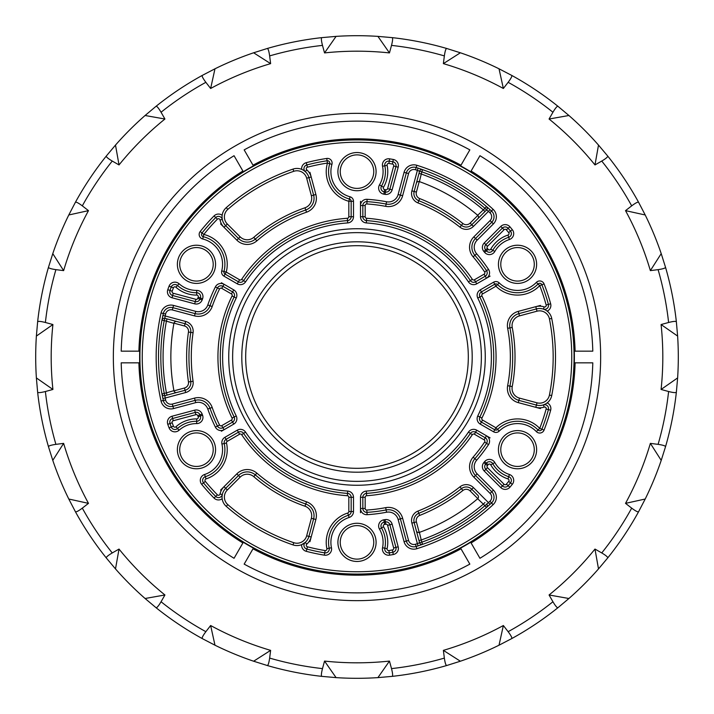 <?xml version="1.0" encoding="UTF-8"?>
<svg xmlns="http://www.w3.org/2000/svg" width="714" height="714" viewBox="0 0 714 714"><rect width="100%" height="100%" fill="white"/><g stroke="black" fill="none" stroke-linecap="round" stroke-linejoin="round"><path stroke-width="1.07" d="M113.347 357A243.652 243.652 0 0 0 357 600.652A243.652 243.652 0 0 0 600.652 357A243.652 243.652 0 0 0 357 113.347A243.652 243.652 0 0 0 113.347 357A243.652 243.652 0 0 0 357 600.652A243.652 243.652 0 0 0 600.652 357A243.652 243.652 0 0 0 357 113.347A243.652 243.652 0 0 0 113.347 357M35.7 357A321.3 321.3 0 0 1 36.378 336.08L37.637 321.791A321.3 321.3 0 0 1 48.472 267.313L52.782 253.631A321.3 321.3 0 0 1 68.794 214.976L75.416 202.258A321.3 321.3 0 0 1 106.279 156.071L115.498 145.085A321.3 321.3 0 0 1 145.085 115.498L156.071 106.279A321.3 321.3 0 0 1 202.258 75.416L214.976 68.794A321.3 321.3 0 0 1 253.631 52.782L267.313 48.472A321.3 321.3 0 0 1 321.791 37.637L336.08 36.378A321.3 321.3 0 0 1 377.92 36.378L392.209 37.637A321.3 321.3 0 0 1 446.687 48.472L460.369 52.782A321.3 321.3 0 0 1 499.024 68.794L511.742 75.416A321.3 321.3 0 0 1 557.929 106.279L568.915 115.498A321.3 321.3 0 0 1 598.502 145.085L607.721 156.071A321.3 321.3 0 0 1 638.584 202.258L645.206 214.976A321.3 321.3 0 0 1 661.218 253.631L665.528 267.313A321.3 321.3 0 0 1 676.363 321.791L677.622 336.08A321.3 321.3 0 0 1 677.622 377.92L676.363 392.209A321.3 321.3 0 0 1 665.528 446.687L661.218 460.369A321.3 321.3 0 0 1 645.206 499.024L638.584 511.742A321.3 321.3 0 0 1 607.721 557.929L598.502 568.915A321.3 321.3 0 0 1 568.915 598.502L557.929 607.721A321.3 321.3 0 0 1 511.742 638.584L499.024 645.206A321.3 321.3 0 0 1 460.369 661.218L446.687 665.528A321.3 321.3 0 0 1 392.209 676.363L377.92 677.622A321.3 321.3 0 0 1 336.08 677.622L321.791 676.363A321.3 321.3 0 0 1 267.313 665.528L253.631 661.218A321.3 321.3 0 0 1 214.976 645.206L202.258 638.584A321.3 321.3 0 0 1 156.071 607.721L145.085 598.502A321.3 321.3 0 0 1 115.498 568.915L106.279 557.929A321.3 321.3 0 0 1 75.416 511.742L68.794 499.024A321.3 321.3 0 0 1 52.782 460.369L48.472 446.687A321.3 321.3 0 0 1 37.637 392.209L36.378 377.92A321.3 321.3 0 0 1 35.7 357M119.024 164.934L112.25 161.061A313.517 313.517 0 0 0 82.315 205.864L88.482 210.639A305.815 305.815 0 0 0 63.635 270.624L55.906 269.642A313.517 313.517 0 0 0 45.393 322.487L52.916 324.54A305.815 305.815 0 0 0 52.916 389.46L45.393 391.513A313.517 313.517 0 0 0 55.906 444.358L63.635 443.376A305.815 305.815 0 0 0 88.482 503.361L82.315 508.136A313.517 313.517 0 0 0 112.25 552.939L119.024 549.066A305.815 305.815 0 0 0 164.934 594.976L161.061 601.75A313.517 313.517 0 0 0 205.864 631.685L210.639 625.518A305.815 305.815 0 0 0 270.624 650.365L269.642 658.094A313.517 313.517 0 0 0 322.487 668.607L324.54 661.084A305.815 305.815 0 0 0 389.46 661.084L391.513 668.607A313.517 313.517 0 0 0 444.358 658.094L443.376 650.365A305.815 305.815 0 0 0 503.361 625.518L508.136 631.685A313.517 313.517 0 0 0 552.939 601.75L549.066 594.976A305.815 305.815 0 0 0 594.976 549.066L601.75 552.939A313.517 313.517 0 0 0 631.685 508.136L625.518 503.361A305.815 305.815 0 0 0 650.365 443.376L658.094 444.358A313.517 313.517 0 0 0 668.607 391.513L661.084 389.46A305.815 305.815 0 0 0 661.084 324.54L668.607 322.487A313.517 313.517 0 0 0 658.094 269.642L650.365 270.624A305.815 305.815 0 0 0 625.518 210.639L631.685 205.864A313.517 313.517 0 0 0 601.75 161.061L594.976 164.934A305.815 305.815 0 0 0 549.066 119.024L552.939 112.25A313.517 313.517 0 0 0 508.136 82.315L503.361 88.482A305.815 305.815 0 0 0 443.376 63.635L444.358 55.906A313.517 313.517 0 0 0 391.513 45.393L389.46 52.916A305.815 305.815 0 0 0 324.54 52.916L322.487 45.393A313.517 313.517 0 0 0 269.642 55.906L270.624 63.635A305.815 305.815 0 0 0 210.639 88.482L205.864 82.315A313.517 313.517 0 0 0 161.061 112.25L164.934 119.024A305.815 305.815 0 0 0 119.024 164.934L115.498 145.085M324.54 52.916L336.08 36.378M389.46 52.916L377.92 36.378M269.642 55.906C268.955 51.176 268.178 48.695 267.313 48.472A321.3 321.3 0 0 1 321.791 37.637C321.077 38.172 321.309 40.76 322.487 45.393M391.513 45.393C392.691 40.76 392.923 38.181 392.209 37.637A321.3 321.3 0 0 1 446.687 48.472C445.822 48.695 445.045 51.167 444.358 55.906M210.639 88.482L214.976 68.794M270.624 63.635L253.631 52.782M161.061 112.25C158.624 108.144 156.964 106.154 156.071 106.279A321.3 321.3 0 0 1 202.258 75.416C201.803 76.193 202.999 78.486 205.864 82.315M164.934 119.024L145.085 115.498M82.315 205.864C78.495 203.008 76.193 201.803 75.416 202.258A321.3 321.3 0 0 1 106.279 156.071C106.154 156.955 108.144 158.624 112.25 161.061M63.635 270.624L52.782 253.631M88.482 210.639L68.794 214.976M45.393 322.487C40.76 321.309 38.181 321.077 37.637 321.791A321.3 321.3 0 0 1 48.472 267.313C48.695 268.178 51.167 268.955 55.906 269.642M52.916 389.46L36.378 377.92M52.916 324.54L36.378 336.08M55.906 444.358C51.176 445.045 48.695 445.822 48.472 446.687A321.3 321.3 0 0 1 37.637 392.209C38.172 392.923 40.76 392.691 45.393 391.513M88.482 503.361L68.794 499.024M63.635 443.376L52.782 460.369M112.25 552.939C108.144 555.376 106.154 557.036 106.279 557.929A321.3 321.3 0 0 1 75.416 511.742C76.193 512.197 78.486 511.001 82.315 508.136M164.934 594.976L145.085 598.502M119.024 549.066L115.498 568.915M205.864 631.685C203.008 635.505 201.803 637.807 202.258 638.584A321.3 321.3 0 0 1 156.071 607.721C156.955 607.846 158.624 605.856 161.061 601.75M270.624 650.365L253.631 661.218M210.639 625.518L214.976 645.206M322.487 668.607C321.309 673.24 321.077 675.819 321.791 676.363A321.3 321.3 0 0 1 267.313 665.528C268.178 665.305 268.955 662.833 269.642 658.094M389.46 661.084L377.92 677.622M324.54 661.084L336.08 677.622M444.358 658.094C445.045 662.824 445.822 665.305 446.687 665.528A321.3 321.3 0 0 1 392.209 676.363C392.923 675.828 392.691 673.24 391.513 668.607M503.361 625.518L499.024 645.206M443.376 650.365L460.369 661.218M552.939 601.75C555.376 605.856 557.036 607.846 557.929 607.721A321.3 321.3 0 0 1 511.742 638.584C512.197 637.807 511.001 635.514 508.136 631.685M594.976 549.066L598.502 568.915M549.066 594.976L568.915 598.502M631.685 508.136C635.505 510.992 637.807 512.197 638.584 511.742A321.3 321.3 0 0 1 607.721 557.929C607.846 557.045 605.856 555.376 601.75 552.939M650.365 443.376L661.218 460.369M625.518 503.361L645.206 499.024M668.607 391.513C673.24 392.691 675.819 392.923 676.363 392.209A321.3 321.3 0 0 1 665.528 446.687C665.305 445.822 662.833 445.045 658.094 444.358M661.084 324.54L677.622 336.08M661.084 389.46L677.622 377.92M658.094 269.642C662.824 268.955 665.305 268.178 665.528 267.313A321.3 321.3 0 0 1 676.363 321.791C675.828 321.077 673.24 321.309 668.607 322.487M625.518 210.639L645.206 214.976M650.365 270.624L661.218 253.631M601.75 161.061C605.856 158.624 607.846 156.964 607.721 156.071A321.3 321.3 0 0 1 638.584 202.258C637.807 201.803 635.514 202.999 631.685 205.864M549.066 119.024L568.915 115.498M594.976 164.934L598.502 145.085M508.136 82.315C510.992 78.495 512.197 76.193 511.742 75.416A321.3 321.3 0 0 1 557.929 106.279C557.045 106.154 555.376 108.144 552.939 112.25M443.376 63.635L460.369 52.782M503.361 88.482L499.024 68.794M220.599 223.91L224.017 227.32A14.691 14.691 0 0 1 220.028 219.957A1.553 1.553 0 0 0 217.395 219.189A196.163 196.163 0 0 0 203.829 234.442L203.276 236.709A2.338 2.338 0 0 1 202.008 232.987L200.188 231.523A4.668 4.668 0 0 0 202.714 238.976L203.276 236.709A28.435 28.435 0 0 1 223.982 271.481L221.724 270.892A26.097 26.097 0 0 0 202.714 238.976M201.812 233.273A2.338 2.338 0 0 0 203.276 236.709A28.435 28.435 0 0 1 223.982 271.481A2.338 2.338 0 0 0 225.08 274.096L238.431 281.807A3.891 3.891 0 0 0 243.608 280.611A136.722 136.722 0 0 1 347.539 220.599A3.891 3.891 0 0 0 351.163 216.717A3.891 3.891 0 0 1 347.539 220.599A3.891 3.891 0 0 0 351.163 216.717L351.163 201.294A2.338 2.338 0 0 0 349.449 199.045A28.435 28.435 0 0 1 329.689 163.72A2.338 2.338 0 0 0 327.092 160.766L327.449 163.069A196.163 196.163 0 0 0 307.448 167.192A1.553 1.553 0 0 0 306.806 169.861L305.244 171.601L303.709 170.423M176.822 321.514A2.338 2.338 0 0 0 176.224 321.434L176.822 321.514A2.338 2.338 0 0 0 173.921 323.353L164.247 320.559A196.163 196.163 0 0 0 164.247 393.441L166.416 392.852L167.022 395.11L164.854 395.69L185.078 390.272A7.783 7.783 0 0 0 190.763 381.615A168.049 168.049 0 0 1 190.763 332.385A7.783 7.783 0 0 0 185.078 323.728L164.854 318.31L165.175 315.972L185.685 321.47A10.121 10.121 0 0 1 193.075 332.733A165.71 165.71 0 0 0 193.075 381.267A10.121 10.121 0 0 1 185.685 392.53L165.175 398.028A196.163 196.163 0 0 0 165.603 399.992A5.453 5.453 0 0 0 172.333 404.062L194.52 398.117A14.691 14.691 0 0 1 212.192 407.48A153.349 153.349 0 0 0 219.555 425.008A1.553 1.553 0 0 0 221.724 425.66L231.425 420.064A1.553 1.553 0 0 0 232.05 418.029A139.06 139.06 0 0 1 232.05 295.971A1.553 1.553 0 0 0 231.425 293.936L221.724 288.34A1.553 1.553 0 0 0 219.555 288.991A153.349 153.349 0 0 0 212.192 306.52A14.691 14.691 0 0 1 194.52 315.883L172.333 309.938A5.453 5.453 0 0 0 165.603 314.008A196.163 196.163 0 0 0 165.175 315.972L162.89 315.49L162.221 318.756M357 188.389A16.761 16.761 0 0 0 371.512 180.017A16.761 16.761 0 0 0 357 154.876A16.761 16.761 0 0 0 342.488 163.256A16.761 16.761 0 0 0 357 188.389A16.761 16.761 0 0 1 340.239 171.637A16.761 16.761 0 0 1 357 154.876A16.761 16.761 0 0 0 342.488 163.256M196.466 281.075A16.761 16.761 0 0 0 210.978 272.694A16.761 16.761 0 0 1 196.466 281.075A16.761 16.761 0 0 1 181.954 255.942A16.761 16.761 0 0 0 196.466 281.075A16.761 16.761 0 0 0 210.978 272.694A16.761 16.761 0 0 0 196.466 247.562A16.761 16.761 0 0 0 181.954 255.942A16.761 16.761 0 0 1 196.466 247.562A16.761 16.761 0 0 1 210.978 272.694M210.978 458.058A16.761 16.761 0 0 0 196.466 432.925A16.761 16.761 0 0 1 210.978 458.058A16.761 16.761 0 0 1 196.466 466.438A16.761 16.761 0 0 0 210.978 458.058A16.761 16.761 0 0 1 196.466 466.438A16.761 16.761 0 0 1 181.954 441.306A16.761 16.761 0 0 1 196.466 432.925A16.761 16.761 0 0 0 181.954 441.306M357 559.124A16.761 16.761 0 0 0 371.512 550.744A16.761 16.761 0 0 0 357 525.611A16.761 16.761 0 0 1 373.761 542.363A16.761 16.761 0 0 1 357 559.124A16.761 16.761 0 0 1 342.488 533.983A16.761 16.761 0 0 1 373.761 542.363A16.761 16.761 0 0 1 357 559.124M517.534 466.438A16.761 16.761 0 0 0 532.046 458.058A16.761 16.761 0 0 0 517.534 432.925A16.761 16.761 0 0 1 532.046 458.058A16.761 16.761 0 0 0 517.534 432.925A16.761 16.761 0 0 0 503.022 441.306A16.761 16.761 0 0 0 517.534 466.438M517.534 281.075A16.761 16.761 0 0 0 532.046 272.694A16.761 16.761 0 0 0 517.534 247.562A16.761 16.761 0 0 0 503.022 255.942A16.761 16.761 0 0 0 517.534 281.075M360.499 201.294L360.499 205.516A6.23 6.23 0 0 1 367.13 199.304A158.026 158.026 0 0 1 386.56 201.767A10.023 10.023 0 0 0 398.117 194.52L404.062 172.333A10.121 10.121 0 0 1 416.851 165.291L416.155 167.522A7.783 7.783 0 0 0 406.32 172.931L400.375 195.118A12.361 12.361 0 0 1 386.131 204.061A155.688 155.688 0 0 0 366.978 201.634A3.891 3.891 0 0 0 362.837 205.516L362.837 216.717A3.891 3.891 0 0 0 366.461 220.599A136.722 136.722 0 0 1 470.392 280.611A3.891 3.891 0 0 0 475.569 281.807L485.27 276.202A3.891 3.891 0 0 0 486.564 270.677A155.688 155.688 0 0 0 474.881 255.309A12.361 12.361 0 0 1 475.506 238.494L491.741 222.259A7.783 7.783 0 0 0 491.518 211.023A198.501 198.501 0 0 0 416.155 167.522L415.459 169.745A5.453 5.453 0 0 0 408.578 173.538L402.634 195.725A14.691 14.691 0 0 1 385.694 206.355A153.349 153.349 0 0 0 366.826 203.963A1.553 1.553 0 0 0 365.175 205.516L365.175 216.717A1.553 1.553 0 0 0 366.621 218.27A139.06 139.06 0 0 1 472.329 279.299A1.553 1.553 0 0 0 474.399 279.781L484.101 274.176A1.553 1.553 0 0 0 484.619 271.972A153.349 153.349 0 0 0 473.114 256.835A14.691 14.691 0 0 1 473.855 236.843L490.09 220.599A5.453 5.453 0 0 0 489.929 212.745A196.163 196.163 0 0 0 488.438 211.38L473.427 226.4A10.121 10.121 0 0 1 459.977 227.177A165.71 165.71 0 0 0 417.94 202.901A10.121 10.121 0 0 1 411.889 190.87L417.387 170.36A196.163 196.163 0 0 0 415.459 169.745M172.333 309.938L172.931 307.68A7.783 7.783 0 0 0 163.327 313.491A198.501 198.501 0 0 0 163.327 400.509A7.783 7.783 0 0 0 172.931 406.32L195.118 400.375A12.361 12.361 0 0 1 209.987 408.247A155.688 155.688 0 0 0 217.458 426.044A3.891 3.891 0 0 0 222.893 427.686L232.594 422.081A3.891 3.891 0 0 0 234.147 417.003A136.722 136.722 0 0 1 234.147 296.997A3.891 3.891 0 0 0 232.594 291.919L222.893 286.314A3.891 3.891 0 0 0 217.458 287.956A155.688 155.688 0 0 0 209.987 305.753A12.361 12.361 0 0 1 195.118 313.624L172.931 307.68L173.538 305.422L195.725 311.366A10.023 10.023 0 0 0 207.783 304.985A158.026 158.026 0 0 1 215.369 286.921A6.23 6.23 0 0 1 224.062 284.288L221.411 282.762M245.919 292.874A128.261 128.261 0 0 1 421.126 245.919A128.261 128.261 0 0 1 468.081 421.126A128.261 128.261 0 0 1 292.874 468.081A128.261 128.261 0 0 1 245.919 292.874M464.707 419.18A124.37 124.37 0 0 0 419.18 249.293A124.37 124.37 0 0 0 249.293 294.82A124.37 124.37 0 0 0 294.82 464.707A124.37 124.37 0 0 0 464.707 419.18M540.462 305.422L535.803 306.672A14.691 14.691 0 0 1 544.166 306.895A1.553 1.553 0 0 0 546.148 305.003A196.163 196.163 0 0 0 539.722 285.627A30.764 30.764 0 0 1 495.927 286.225L494.757 284.208L481.406 291.919A3.891 3.891 0 0 0 479.853 296.997A136.722 136.722 0 0 1 479.853 417.003A3.891 3.891 0 0 0 481.406 422.081L494.757 429.792L495.927 427.775A30.764 30.764 0 0 1 539.722 428.373A196.163 196.163 0 0 0 546.148 408.997A1.553 1.553 0 0 0 544.166 407.105A14.691 14.691 0 0 1 535.803 407.328L540.462 408.578M222.063 217.556L222.313 219.475A3.891 3.891 0 0 0 215.735 217.547A198.501 198.501 0 0 0 202.008 232.987L203.829 234.442A30.764 30.764 0 0 1 226.249 272.07L223.982 271.481A2.338 2.338 0 0 0 225.08 274.096L226.249 272.07L239.601 279.781A1.553 1.553 0 0 0 241.671 279.299A139.06 139.06 0 0 1 347.379 218.27A1.553 1.553 0 0 0 348.825 216.717L348.825 201.294L349.449 199.045A28.435 28.435 0 0 1 329.689 163.72A2.338 2.338 0 0 0 327.092 160.766A198.501 198.501 0 0 0 306.859 164.934A3.891 3.891 0 0 0 305.244 171.601A3.891 3.891 0 0 1 304.476 166.755M170.28 420.296A3.891 3.891 0 0 0 169.986 423.554L172.19 422.768A196.163 196.163 0 0 0 173.431 426.169A1.553 1.553 0 0 0 175.93 426.776A30.764 30.764 0 0 1 196.716 418.913A1.553 1.553 0 0 0 198.189 416.806A169.7 169.7 0 0 1 197.751 415.637A1.553 1.553 0 0 0 195.895 414.673L173.252 420.742L172.645 418.484A3.891 3.891 0 0 0 169.986 423.554A198.501 198.501 0 0 0 171.244 426.99A3.891 3.891 0 0 0 177.483 428.516A28.435 28.435 0 0 1 196.698 421.251A3.891 3.891 0 0 0 200.375 415.985A167.362 167.362 0 0 1 199.947 414.834A3.891 3.891 0 0 0 195.288 412.415L172.645 418.484L172.038 416.226L194.681 410.166A6.23 6.23 0 0 1 202.133 414.031L199.947 414.834A3.891 3.891 0 0 0 195.288 412.415L194.681 410.166M196.68 290.411L196.698 292.749A28.435 28.435 0 0 1 177.483 285.484A3.891 3.891 0 0 0 171.244 287.01A198.501 198.501 0 0 0 169.986 290.446A3.891 3.891 0 0 0 172.645 295.516L195.288 301.585A3.891 3.891 0 0 0 199.947 299.166A167.362 167.362 0 0 1 200.375 298.015A3.891 3.891 0 0 0 196.698 292.749A28.435 28.435 0 0 1 177.483 285.484L179.044 283.744A6.23 6.23 0 0 0 169.495 285.27A6.23 6.23 0 0 1 179.044 283.744A26.097 26.097 0 0 0 196.68 290.411L196.68 290.411A6.23 6.23 0 0 1 202.562 298.836A165.032 165.032 0 0 0 202.133 299.969A6.23 6.23 0 0 1 194.681 303.834L195.288 301.585A3.891 3.891 0 0 0 199.947 299.166A167.362 167.362 0 0 1 200.375 298.015A3.891 3.891 0 0 0 196.698 292.749L196.716 295.087A30.764 30.764 0 0 1 175.93 287.224A1.553 1.553 0 0 0 173.431 287.831A196.163 196.163 0 0 0 172.19 291.232A1.553 1.553 0 0 0 173.252 293.258L172.645 295.516A3.891 3.891 0 0 1 169.986 290.446A198.501 198.501 0 0 1 171.244 287.01A3.891 3.891 0 0 1 171.521 286.439M485.609 464.1A3.891 3.891 0 0 0 485.85 469.339L502.424 485.913A3.891 3.891 0 0 0 508.145 485.681A198.501 198.501 0 0 0 510.492 482.878A3.891 3.891 0 0 0 508.689 476.702A28.435 28.435 0 0 1 492.794 463.698A3.891 3.891 0 0 0 486.395 463.145A167.362 167.362 0 0 1 485.609 464.1L483.815 462.601A165.032 165.032 0 0 0 484.592 461.663L486.395 463.145A167.362 167.362 0 0 1 485.609 464.1L487.403 465.59A1.553 1.553 0 0 0 487.501 467.688L484.199 470.99A6.23 6.23 0 0 1 483.815 462.601M384.23 522.13A3.891 3.891 0 0 0 381.508 527.949A28.435 28.435 0 0 1 384.828 548.218A3.891 3.891 0 0 0 389.264 552.859A198.501 198.501 0 0 0 392.87 552.234A3.891 3.891 0 0 0 395.931 547.397L389.862 524.754A3.891 3.891 0 0 0 385.444 521.934A167.362 167.362 0 0 1 384.23 522.13L383.846 519.828A165.032 165.032 0 0 0 385.042 519.631A6.23 6.23 0 0 1 392.12 524.156L389.862 524.754A3.891 3.891 0 0 0 385.444 521.934A167.362 167.362 0 0 1 384.23 522.13L384.605 524.442A1.553 1.553 0 0 0 383.516 526.762L381.508 527.949A28.435 28.435 0 0 1 384.828 548.218A3.891 3.891 0 0 0 389.264 552.859L388.889 550.556A196.163 196.163 0 0 0 392.45 549.941A1.553 1.553 0 0 0 393.673 548.004L387.604 525.361A1.553 1.553 0 0 0 385.837 524.228A169.7 169.7 0 0 1 384.605 524.442M366.621 495.73L366.461 493.401A3.891 3.891 0 0 0 362.837 497.283L362.837 508.484A3.891 3.891 0 0 0 366.978 512.366A155.688 155.688 0 0 0 386.131 509.939A12.361 12.361 0 0 1 400.375 518.882L406.32 541.069A7.783 7.783 0 0 0 416.155 546.478A198.501 198.501 0 0 0 491.518 502.977A7.783 7.783 0 0 0 491.741 491.741L475.506 475.506A12.361 12.361 0 0 1 474.881 458.691A155.688 155.688 0 0 0 486.564 443.323A3.891 3.891 0 0 0 485.27 437.798L475.569 432.193A3.891 3.891 0 0 0 470.392 433.389A136.722 136.722 0 0 1 366.461 493.401L366.3 491.071A6.23 6.23 0 0 0 360.499 497.283A6.23 6.23 0 0 1 366.3 491.071A134.393 134.393 0 0 0 468.455 432.086A6.23 6.23 0 0 1 476.738 430.176L474.399 434.219A1.553 1.553 0 0 0 472.329 434.701A139.06 139.06 0 0 1 366.621 495.73A1.553 1.553 0 0 0 365.175 497.283L365.175 508.484A1.553 1.553 0 0 0 366.826 510.037A153.349 153.349 0 0 0 385.694 507.645A14.691 14.691 0 0 1 402.634 518.275L408.578 540.462A5.453 5.453 0 0 0 415.459 544.255A196.163 196.163 0 0 0 417.387 543.64L411.889 523.13A10.121 10.121 0 0 1 417.94 511.099A165.71 165.71 0 0 0 459.977 486.823A10.121 10.121 0 0 1 473.427 487.6L488.438 502.62A196.163 196.163 0 0 0 489.929 501.255A5.453 5.453 0 0 0 490.09 493.401L473.855 477.157A14.691 14.691 0 0 1 473.114 457.165A153.349 153.349 0 0 0 484.619 442.028A1.553 1.553 0 0 0 484.101 439.824L474.399 434.219M381.49 186.077A3.891 3.891 0 0 0 384.23 191.87L384.605 189.558A169.7 169.7 0 0 1 385.837 189.772A1.553 1.553 0 0 0 387.604 188.639L393.673 165.996A1.553 1.553 0 0 0 392.45 164.059L392.87 161.766A198.501 198.501 0 0 0 389.264 161.141A3.891 3.891 0 0 0 384.828 165.782A28.435 28.435 0 0 1 381.508 186.051A3.891 3.891 0 0 0 384.23 191.87A167.362 167.362 0 0 1 385.444 192.066A3.891 3.891 0 0 0 389.862 189.246L395.931 166.603A3.891 3.891 0 0 0 392.87 161.766A198.501 198.501 0 0 0 389.264 161.141L389.648 158.838A200.839 200.839 0 0 1 393.298 159.472L393.298 159.472A6.23 6.23 0 0 1 398.18 167.21L392.12 189.844A6.23 6.23 0 0 1 385.042 194.369L385.444 192.066A3.891 3.891 0 0 0 389.862 189.246L392.12 189.844M492.91 250.096A28.435 28.435 0 0 1 508.689 237.298A3.891 3.891 0 0 0 510.492 231.122A198.501 198.501 0 0 0 508.145 228.319A3.891 3.891 0 0 0 502.424 228.087L485.85 244.661A3.891 3.891 0 0 0 485.609 249.9A167.362 167.362 0 0 1 486.395 250.855A3.891 3.891 0 0 0 492.794 250.302A28.435 28.435 0 0 1 492.91 250.096A28.435 28.435 0 0 0 492.794 250.302L494.82 251.453A6.23 6.23 0 0 1 484.592 252.337A165.032 165.032 0 0 0 483.815 251.399A6.23 6.23 0 0 1 484.199 243.01L487.501 246.312A1.553 1.553 0 0 0 487.403 248.41A169.7 169.7 0 0 1 488.197 249.373A1.553 1.553 0 0 0 490.759 249.15A30.764 30.764 0 0 1 507.966 235.076A1.553 1.553 0 0 0 508.68 232.603L510.492 231.122A198.501 198.501 0 0 0 508.145 228.319A3.891 3.891 0 0 0 502.424 228.087L500.773 226.436A6.23 6.23 0 0 1 509.921 226.802L506.36 229.828A1.553 1.553 0 0 0 504.075 229.738L487.501 246.312M309.938 541.667L311.188 537.008A14.691 14.691 0 0 1 306.806 544.139A1.553 1.553 0 0 0 307.448 546.808L306.27 551.324A6.23 6.23 0 0 1 301.656 544.648L305.244 542.399A3.891 3.891 0 0 0 306.859 549.066A198.501 198.501 0 0 0 324.736 552.859A3.891 3.891 0 0 0 329.172 548.218A28.435 28.435 0 0 1 348.441 515.249A3.891 3.891 0 0 0 351.163 511.536L351.163 497.283A3.891 3.891 0 0 0 347.539 493.401A136.722 136.722 0 0 1 243.608 433.389A3.891 3.891 0 0 0 238.431 432.193L226.088 439.324A3.891 3.891 0 0 0 224.232 443.537A28.435 28.435 0 0 1 205.311 476.702A3.891 3.891 0 0 0 203.508 482.878A198.501 198.501 0 0 0 215.735 496.453A3.891 3.891 0 0 0 222.313 494.525L222.063 496.444M357 245.687A111.313 111.313 0 0 0 260.601 301.344A111.313 111.313 0 0 0 357 468.313A111.313 111.313 0 0 0 453.399 412.656A111.313 111.313 0 0 0 357 245.687M257.227 299.398A115.213 115.213 0 0 1 414.602 257.227A115.213 115.213 0 0 1 456.773 414.602A115.213 115.213 0 0 1 299.398 456.773A115.213 115.213 0 0 1 257.227 299.398M549.432 395.083A196.163 196.163 0 0 0 549.432 318.917A10.023 10.023 0 0 0 537.008 311.188L519.48 315.883A10.023 10.023 0 0 0 512.233 327.44A158.026 158.026 0 0 1 512.233 386.56A10.023 10.023 0 0 0 519.48 398.117L518.275 402.634L535.803 407.328L537.008 402.812A10.023 10.023 0 0 0 549.432 395.083L551.726 395.529A12.361 12.361 0 0 1 536.401 405.07L518.882 400.375A12.361 12.361 0 0 1 509.939 386.131A155.688 155.688 0 0 0 509.939 327.869A12.361 12.361 0 0 1 518.882 313.624L536.401 308.93A12.361 12.361 0 0 1 551.726 318.471A198.501 198.501 0 0 1 551.726 395.529A12.361 12.361 0 0 1 550.307 399.313M203.151 478.46A3.891 3.891 0 0 0 203.508 482.878L205.32 481.397A196.163 196.163 0 0 0 217.395 494.811A1.553 1.553 0 0 0 220.028 494.043A14.691 14.691 0 0 1 224.017 486.68L236.843 473.855L238.494 475.506L240.145 477.157L227.32 489.982A10.023 10.023 0 0 0 227.802 504.611A196.163 196.163 0 0 0 293.757 542.694A10.023 10.023 0 0 0 306.672 535.803L308.93 536.401A12.361 12.361 0 0 1 293.008 544.907A198.501 198.501 0 0 1 226.267 506.369A12.361 12.361 0 0 1 225.669 488.331L238.494 475.506A12.361 12.361 0 0 1 255.309 474.881A155.688 155.688 0 0 0 305.753 504.013A12.361 12.361 0 0 1 313.624 518.882L308.93 536.401A12.361 12.361 0 0 1 307.698 539.382M306.806 169.861A14.691 14.691 0 0 1 311.188 176.992L315.883 194.52L313.624 195.118A12.361 12.361 0 0 1 305.753 209.987A155.688 155.688 0 0 0 255.309 239.119A12.361 12.361 0 0 1 238.494 238.494L225.669 225.669A12.361 12.361 0 0 1 226.267 207.631A198.501 198.501 0 0 1 293.008 169.093A12.361 12.361 0 0 1 308.93 177.599L313.624 195.118A12.361 12.361 0 0 1 312.393 204.499M517.534 432.925A16.761 16.761 0 0 0 503.022 441.306A16.761 16.761 0 0 1 517.534 432.925A16.761 16.761 0 0 1 532.046 458.058M420.992 169.093A12.361 12.361 0 0 0 420.957 169.084A12.361 12.361 0 0 1 420.992 169.093L420.992 169.093A198.501 198.501 0 0 1 421.242 169.182L418.101 168.138L417.387 170.36L419.564 171.253L414.147 191.477A7.783 7.783 0 0 0 418.806 200.732A168.049 168.049 0 0 1 461.431 225.347A168.049 168.049 0 0 0 418.806 200.732A168.049 168.049 0 0 1 461.431 225.347A7.783 7.783 0 0 0 471.776 224.749L486.582 209.943L488.438 211.38L490.009 209.648L487.51 207.435M574.306 351.163A217.377 217.377 0 0 1 574.377 357A217.377 217.377 0 0 1 574.306 362.837L592.798 362.837A235.87 235.87 0 0 1 479.951 558.286L470.704 542.274A217.377 217.377 0 0 1 460.592 548.111L469.839 564.122A235.87 235.87 0 0 1 244.161 564.122L253.408 548.111A217.377 217.377 0 0 1 243.296 542.274L234.049 558.286A235.87 235.87 0 0 1 121.202 362.837L139.694 362.837A217.377 217.377 0 0 1 139.623 357A217.377 217.377 0 0 1 139.694 351.163L121.202 351.163A235.87 235.87 0 0 1 234.049 155.714L243.296 171.726A217.377 217.377 0 0 1 253.408 165.889L244.161 149.878A235.87 235.87 0 0 1 469.839 149.878L460.592 165.889A217.377 217.377 0 0 1 470.704 171.726L479.951 155.714A235.87 235.87 0 0 1 592.798 351.163L574.306 351.163M575.1 351.163A218.172 218.172 0 0 0 471.106 171.039M460.994 165.202A218.172 218.172 0 0 0 253.006 165.202M242.894 171.039A218.172 218.172 0 0 0 138.9 351.163M138.9 362.837A218.172 218.172 0 0 0 242.894 542.961M253.006 548.798A218.172 218.172 0 0 0 460.994 548.798M471.106 542.961A218.172 218.172 0 0 0 575.1 362.837M162.221 395.244L162.89 398.51L165.175 398.028L164.854 395.69L164.247 393.441L161.953 393.869A2.338 2.338 0 0 0 164.854 395.69A2.338 2.338 0 0 1 161.953 393.869M416.36 530.779A2.338 2.338 0 0 0 419.395 532.376L421.242 539.98L418.984 540.587L416.36 530.779A2.338 2.338 0 0 0 419.395 532.376A186.14 186.14 0 0 0 477.684 498.72A2.338 2.338 0 0 0 477.818 495.293L471.776 489.251A7.783 7.783 0 0 0 461.431 488.653A168.049 168.049 0 0 1 418.806 513.268A168.049 168.049 0 0 0 461.431 488.653A168.049 168.049 0 0 1 418.806 513.268A7.783 7.783 0 0 0 414.147 522.523L419.564 542.747L417.387 543.64L418.101 545.862L421.269 544.809A198.501 198.501 0 0 1 420.992 544.907L420.992 544.907A12.361 12.361 0 0 1 420.957 544.916M487.51 506.565L490.009 504.352L488.438 502.62L484.931 505.708L477.684 498.72A186.14 186.14 0 0 1 419.395 532.376M416.36 183.221L419.564 171.253L421.822 171.851L419.395 181.624A2.338 2.338 0 0 0 416.36 183.221A2.338 2.338 0 0 1 418.609 181.49L419.216 181.57L416.405 192.084A5.453 5.453 0 0 0 419.662 198.563A170.378 170.378 0 0 1 462.886 223.518L461.431 225.347A7.783 7.783 0 0 0 471.776 224.749L473.427 226.4M419.395 181.624A186.14 186.14 0 0 1 477.684 215.28A2.338 2.338 0 0 1 477.818 218.707A2.338 2.338 0 0 0 477.684 215.28L483.342 209.88L484.993 211.531L471.776 224.749L470.124 223.098L477.818 215.405M173.966 390.835L184.48 388.014L185.078 390.272L176.822 392.486A2.338 2.338 0 0 1 173.921 390.647A186.14 186.14 0 0 1 173.921 323.353A2.338 2.338 0 0 1 176.224 321.434M227.543 507.484A198.501 198.501 0 0 0 291.41 544.354M291.41 169.646A198.501 198.501 0 0 0 227.543 206.516M552.047 393.869A198.501 198.501 0 0 0 552.047 320.131M484.993 502.469L483.342 504.12A193.931 193.931 0 0 1 421.242 539.98L421.822 542.149A196.163 196.163 0 0 0 484.931 505.708L486.457 507.484A2.338 2.338 0 0 0 486.582 504.057A2.338 2.338 0 0 1 486.457 507.484M167.022 318.89L166.416 321.148A193.931 193.931 0 0 0 166.416 392.852L173.921 390.647M418.984 173.413L421.242 174.02A193.931 193.931 0 0 1 483.342 209.88L484.931 208.292A196.163 196.163 0 0 0 421.822 171.851L422.59 169.646A2.338 2.338 0 0 0 419.564 171.253A2.338 2.338 0 0 1 422.59 169.646M551.726 318.462A198.501 198.501 0 0 1 551.726 395.538M293.757 542.694L293.008 544.907A198.501 198.501 0 0 1 226.267 506.369L227.802 504.611M227.802 209.389L226.267 207.631A198.501 198.501 0 0 1 293.008 169.093L293.757 171.306A196.163 196.163 0 0 0 227.802 209.389A10.023 10.023 0 0 0 227.32 224.017L240.145 236.843L238.494 238.494L236.843 240.145L224.017 227.32L227.32 224.017L240.145 236.843A10.023 10.023 0 0 0 253.782 237.343L256.835 240.886A14.691 14.691 0 0 1 236.843 240.145M545.228 309.867L543.443 309.117A3.891 3.891 0 0 0 548.406 304.387A198.501 198.501 0 0 0 541.899 284.779L539.722 285.627L538.035 284.011A28.435 28.435 0 0 1 497.569 284.565L495.927 286.225L482.575 293.936A1.553 1.553 0 0 0 481.95 295.971L479.853 296.997A136.722 136.722 0 0 1 479.853 417.003A3.891 3.891 0 0 0 481.406 422.081L482.575 420.064L495.927 427.775L497.569 429.435A2.338 2.338 0 0 1 494.757 429.792L493.597 431.818A4.668 4.668 0 0 0 499.211 431.095L497.569 429.435A28.435 28.435 0 0 1 538.035 429.989L539.722 428.373L541.899 429.221A2.338 2.338 0 0 1 541.747 429.533A2.338 2.338 0 0 0 541.899 429.221A198.501 198.501 0 0 0 548.406 409.613A3.891 3.891 0 0 0 543.443 404.883L545.228 404.133M494.757 284.208A2.338 2.338 0 0 1 497.569 284.565L499.211 282.905A4.668 4.668 0 0 0 493.597 282.182L494.757 284.208A2.338 2.338 0 0 1 497.569 284.565A28.435 28.435 0 0 0 538.035 284.011A2.338 2.338 0 0 1 541.899 284.779L544.077 283.931A4.668 4.668 0 0 0 536.357 282.396L538.035 284.011A2.338 2.338 0 0 1 541.899 284.779A198.501 198.501 0 0 1 548.406 304.387L546.148 305.003M541.747 429.533A2.338 2.338 0 0 1 538.035 429.989A2.338 2.338 0 0 0 541.747 429.533M164.854 318.31A2.338 2.338 0 0 0 161.953 320.131L164.247 320.559L164.854 318.31A2.338 2.338 0 0 0 161.953 320.131M419.564 542.747A2.338 2.338 0 0 0 422.59 544.354L421.822 542.149L419.564 542.747A2.338 2.338 0 0 0 422.59 544.354M486.582 209.943A2.338 2.338 0 0 0 486.457 206.516L484.931 208.292L486.582 209.943A2.338 2.338 0 0 0 486.457 206.516M315.883 194.52A14.691 14.691 0 0 1 306.52 212.192A153.349 153.349 0 0 0 256.835 240.886M173.252 293.258L195.895 299.327A1.553 1.553 0 0 0 197.751 298.363A169.7 169.7 0 0 1 198.189 297.194A1.553 1.553 0 0 0 196.716 295.087M173.252 420.742A1.553 1.553 0 0 0 172.19 422.768A196.163 196.163 0 0 0 173.431 426.169A1.553 1.553 0 0 0 175.93 426.776L177.483 428.516A28.435 28.435 0 0 1 196.698 421.251A3.891 3.891 0 0 0 200.375 415.985A167.362 167.362 0 0 1 199.947 414.834L197.751 415.637M198.189 416.806L202.562 415.164A6.23 6.23 0 0 1 196.68 423.589L196.716 418.913M307.448 546.808A196.163 196.163 0 0 0 325.111 550.556A1.553 1.553 0 0 0 326.887 548.7A30.764 30.764 0 0 1 347.736 513.027A1.553 1.553 0 0 0 348.825 511.536L348.825 497.283A1.553 1.553 0 0 0 347.379 495.73A139.06 139.06 0 0 1 241.671 434.701A1.553 1.553 0 0 0 239.601 434.219L227.248 441.35A1.553 1.553 0 0 0 226.508 443.037L224.232 443.537A28.435 28.435 0 0 1 205.311 476.702L204.588 474.489A26.097 26.097 0 0 0 221.947 444.046A6.23 6.23 0 0 1 224.919 437.307L237.262 430.176A6.23 6.23 0 0 1 245.545 432.086A134.393 134.393 0 0 0 347.7 491.071A6.23 6.23 0 0 1 353.501 497.283L353.501 511.536A6.23 6.23 0 0 1 349.146 517.48A26.097 26.097 0 0 0 331.457 547.736A6.23 6.23 0 0 1 324.352 555.162A200.839 200.839 0 0 1 306.27 551.324M226.508 443.037A30.764 30.764 0 0 1 206.034 478.924A1.553 1.553 0 0 0 205.32 481.397M315.883 519.48L311.366 518.275L306.672 535.803L311.366 518.275A10.023 10.023 0 0 0 304.985 506.217L306.52 501.808A14.691 14.691 0 0 1 315.883 519.48L311.188 537.008L308.93 536.401M326.887 548.7L329.172 548.218A28.435 28.435 0 0 1 332.376 528.146M383.516 526.762A30.764 30.764 0 0 1 387.113 548.7A1.553 1.553 0 0 0 388.889 550.556A196.163 196.163 0 0 0 392.45 549.941L392.87 552.234A3.891 3.891 0 0 0 395.931 547.397L393.673 548.004M487.501 467.688L504.075 484.262A1.553 1.553 0 0 0 506.36 484.172L509.921 487.198A6.23 6.23 0 0 1 500.773 487.564L502.424 485.913A3.891 3.891 0 0 0 508.145 485.681A198.501 198.501 0 0 0 510.492 482.878A3.891 3.891 0 0 0 508.689 476.702L507.966 478.924A30.764 30.764 0 0 1 490.759 464.85A1.553 1.553 0 0 0 488.197 464.627A169.7 169.7 0 0 1 487.403 465.59M506.36 484.172A196.163 196.163 0 0 0 508.68 481.397A1.553 1.553 0 0 0 507.966 478.924M481.95 295.971A139.06 139.06 0 0 1 481.95 418.029A1.553 1.553 0 0 0 482.575 420.064L492.276 425.66M546.148 408.997L550.655 410.229A200.839 200.839 0 0 1 544.077 430.069L541.899 429.221A198.501 198.501 0 0 0 548.406 409.613A3.891 3.891 0 0 0 543.443 404.883L544.166 407.105M518.275 402.634A14.691 14.691 0 0 1 507.645 385.694A153.349 153.349 0 0 0 507.645 328.306L512.233 327.44M485.234 245.464A3.891 3.891 0 0 0 485.609 249.9L487.403 248.41M392.45 164.059A196.163 196.163 0 0 0 388.889 163.444A1.553 1.553 0 0 0 387.113 165.3L384.828 165.782A28.435 28.435 0 0 1 381.508 186.051L383.516 187.238A1.553 1.553 0 0 0 384.605 189.558M387.113 165.3A30.764 30.764 0 0 1 383.516 187.238M473.114 256.835L476.657 253.782A158.026 158.026 0 0 1 488.51 269.374L484.619 271.972M416.851 165.291A200.839 200.839 0 0 1 493.097 209.309L489.929 212.745M490.09 437.887L486.439 435.772A6.23 6.23 0 0 1 488.51 444.626A158.026 158.026 0 0 1 476.657 460.218A10.023 10.023 0 0 0 477.157 473.855L493.401 490.09L490.09 493.401M476.738 430.176L486.439 435.772L484.101 439.824M232.05 295.971L236.245 298.024A134.393 134.393 0 0 0 236.245 415.976L232.05 418.029M221.724 288.34L224.062 284.288L233.764 289.893L231.425 293.936M190.852 382.749A7.783 7.783 0 0 0 190.763 381.615A168.049 168.049 0 0 1 190.763 332.385L193.075 332.733M185.078 390.272L185.685 392.53M373.538 181.177A19.091 19.091 0 0 1 347.45 188.166A19.091 19.091 0 0 1 340.462 162.087A19.091 19.091 0 0 1 366.55 155.099A19.091 19.091 0 0 1 373.538 181.177M213.004 273.864A19.091 19.091 0 0 1 186.925 280.852A19.091 19.091 0 0 1 179.937 254.773A19.091 19.091 0 0 1 206.016 247.785A19.091 19.091 0 0 1 213.004 273.864M213.004 459.227A19.091 19.091 0 0 1 186.925 466.215A19.091 19.091 0 0 1 179.937 440.136A19.091 19.091 0 0 1 206.016 433.148A19.091 19.091 0 0 1 213.004 459.227A19.091 19.091 0 0 0 196.466 430.587M373.538 551.913A19.091 19.091 0 0 1 347.45 558.901A19.091 19.091 0 0 1 340.462 532.822A19.091 19.091 0 0 1 366.55 525.834A19.091 19.091 0 0 1 373.538 551.913M534.063 459.227A19.091 19.091 0 0 1 507.984 466.215A19.091 19.091 0 0 1 500.996 440.136A19.091 19.091 0 0 0 517.534 468.777A19.091 19.091 0 0 0 527.075 433.148A19.091 19.091 0 0 0 500.996 440.136M534.063 273.864A19.091 19.091 0 0 1 507.984 280.852A19.091 19.091 0 0 1 500.996 254.773A19.091 19.091 0 0 1 527.075 247.785A19.091 19.091 0 0 1 534.063 273.864M544.996 465.537A217.083 217.083 0 0 1 139.917 357A217.083 217.083 0 0 1 413.183 147.316A217.083 217.083 0 0 1 544.996 465.537M171.021 249.623A214.744 214.744 0 0 0 249.623 542.979A214.744 214.744 0 0 0 542.979 464.377A214.744 214.744 0 0 0 464.377 171.021A214.744 214.744 0 0 0 171.021 249.623M493.097 209.309A10.121 10.121 0 0 1 493.401 223.91L491.741 222.259A7.783 7.783 0 0 0 492.981 220.644M398.117 194.52L400.375 195.118A12.361 12.361 0 0 1 399.144 198.099M488.51 269.374A6.23 6.23 0 0 1 486.439 278.228L485.27 276.202A3.891 3.891 0 0 0 486.698 274.774M493.401 490.09A10.121 10.121 0 0 1 493.097 504.691A200.839 200.839 0 0 1 416.851 548.709L416.155 546.478A198.501 198.501 0 0 0 491.518 502.977A7.783 7.783 0 0 0 492.981 501.139M488.51 444.626L486.564 443.323A3.891 3.891 0 0 0 486.698 443.117M236.245 415.976A6.23 6.23 0 0 1 233.764 424.107L232.594 422.081A3.891 3.891 0 0 0 234.022 420.662M207.783 304.985L209.987 305.753A12.361 12.361 0 0 1 209.023 307.868M221.411 431.238L224.062 429.712A6.23 6.23 0 0 1 215.369 427.079A158.026 158.026 0 0 1 207.783 409.015A10.023 10.023 0 0 0 195.725 402.634L173.538 408.578A10.121 10.121 0 0 1 161.043 401.018A200.839 200.839 0 0 1 161.043 312.982A10.121 10.121 0 0 1 173.538 305.422M493.597 431.818L480.236 424.107A6.23 6.23 0 0 1 477.755 415.976A134.393 134.393 0 0 0 477.755 298.024A6.23 6.23 0 0 1 480.236 289.893L482.575 293.936L492.276 288.34M301.656 169.352A6.23 6.23 0 0 1 306.27 162.676A200.839 200.839 0 0 1 326.744 158.454A4.668 4.668 0 0 1 331.93 164.372A26.097 26.097 0 0 0 350.065 196.796A4.668 4.668 0 0 1 353.501 201.294L353.501 216.717A6.23 6.23 0 0 1 347.7 222.929A134.393 134.393 0 0 0 245.545 281.914A6.23 6.23 0 0 1 237.262 283.824L223.91 276.113A4.668 4.668 0 0 1 221.724 270.892M326.744 158.454L327.092 160.766A198.501 198.501 0 0 0 306.859 164.934L306.27 162.676M196.68 423.589A26.097 26.097 0 0 0 179.044 430.256L177.483 428.516A3.891 3.891 0 0 1 171.244 426.99A198.501 198.501 0 0 1 169.986 423.554L167.79 424.33A6.23 6.23 0 0 1 172.038 416.226M381.49 524.031A3.891 3.891 0 0 0 381.508 527.949L379.491 529.136A6.23 6.23 0 0 1 383.846 519.828M476.657 460.218L473.114 457.165M385.042 194.369A165.032 165.032 0 0 0 383.846 194.172A6.23 6.23 0 0 1 379.473 184.908A6.23 6.23 0 0 1 379.491 184.864A26.097 26.097 0 0 0 382.543 166.264A6.23 6.23 0 0 1 389.648 158.838M379.491 184.864L381.508 186.051M507.966 235.076L509.412 239.511A26.097 26.097 0 0 0 494.82 251.453M473.855 236.843L477.157 240.145A10.023 10.023 0 0 0 476.657 253.782M367.13 199.304L366.826 203.963M201.125 477.291A6.23 6.23 0 0 0 201.705 484.351A6.23 6.23 0 0 1 204.588 474.489M227.248 441.35L224.919 437.307M347.736 513.027L349.146 517.48M485.234 464.644A3.891 3.891 0 0 0 485.85 469.339M385.265 163.033A3.891 3.891 0 0 0 384.828 165.782L382.543 166.264M483.815 251.399L485.609 249.9A167.362 167.362 0 0 1 486.395 250.855A3.891 3.891 0 0 0 492.794 250.302L490.759 249.15M217.395 494.811L214.075 498.095A200.839 200.839 0 0 1 201.705 484.351L203.508 482.878A198.501 198.501 0 0 0 215.735 496.453A3.891 3.891 0 0 0 222.313 494.525L220.028 494.043M224.66 440.752A3.891 3.891 0 0 0 224.232 443.537L221.947 444.046M304.476 543.354A3.891 3.891 0 0 0 306.859 549.066A198.501 198.501 0 0 0 324.736 552.859A3.891 3.891 0 0 0 329.172 548.218L331.457 547.736M253.782 237.343A158.026 158.026 0 0 1 304.985 207.783A10.023 10.023 0 0 0 311.366 195.725L306.672 178.197A10.023 10.023 0 0 0 293.757 171.306M313.624 195.118L311.366 195.725M371.512 180.017A16.761 16.761 0 0 0 357 154.876M196.466 245.223A19.091 19.091 0 0 0 179.937 254.773M371.512 550.744A16.761 16.761 0 0 0 357 525.611A16.761 16.761 0 0 0 342.488 533.983M357 523.273A19.091 19.091 0 0 0 337.909 542.363A19.091 19.091 0 0 0 357 561.454M532.046 272.694A16.761 16.761 0 0 0 517.534 247.562A16.761 16.761 0 0 0 503.022 255.942M517.534 245.223A19.091 19.091 0 0 0 500.996 254.773M462.886 223.518A5.453 5.453 0 0 0 470.124 223.098M477.818 498.595L470.124 490.902L471.776 489.251A7.783 7.783 0 0 0 461.431 488.653L459.977 486.823M161.043 312.982L163.327 313.491A198.501 198.501 0 0 0 163.327 400.509L165.603 399.992M491.518 211.023A198.501 198.501 0 0 0 416.155 167.522M470.124 490.902A5.453 5.453 0 0 0 462.886 490.482A170.378 170.378 0 0 1 419.662 515.437L418.806 513.268A7.783 7.783 0 0 0 414.147 522.523L411.889 523.13M417.94 511.099L418.806 513.268A168.049 168.049 0 0 0 461.431 488.653L462.886 490.482M416.405 192.084L414.147 191.477A7.783 7.783 0 0 0 418.806 200.732L417.94 202.901M459.977 227.177L461.431 225.347A168.049 168.049 0 0 0 418.806 200.732L419.662 198.563M190.852 331.251A7.783 7.783 0 0 0 185.078 323.728L185.685 321.47M292.178 542.149A196.163 196.163 0 0 1 229.069 505.708M229.069 208.292A196.163 196.163 0 0 1 292.178 171.851M549.753 320.559A196.163 196.163 0 0 1 549.753 393.441M419.662 515.437A5.453 5.453 0 0 0 416.405 521.916L419.216 532.43M416.405 521.916L414.147 522.523M184.48 388.014A5.453 5.453 0 0 0 188.46 381.954A170.378 170.378 0 0 1 188.46 332.046A5.453 5.453 0 0 0 184.48 325.986L173.966 323.165M188.46 332.046L190.763 332.385M188.46 381.954L193.075 381.267M184.48 325.986L185.078 323.728M546.21 289.67A200.839 200.839 0 0 0 544.943 286.189M544.943 427.811A200.839 200.839 0 0 0 546.21 424.33M306.672 178.197L311.188 176.992L309.938 172.333M227.32 489.982L224.017 486.68L220.599 490.09M389.639 555.171A200.839 200.839 0 0 0 389.648 555.162L389.264 552.859A198.501 198.501 0 0 0 392.87 552.234L393.298 554.528A200.839 200.839 0 0 1 389.648 555.162A6.23 6.23 0 0 1 382.543 547.736A26.097 26.097 0 0 0 379.491 529.136M365.175 508.484L360.499 508.484L360.499 512.706M509.921 226.802A200.839 200.839 0 0 1 512.295 229.649L510.492 231.122A3.891 3.891 0 0 1 508.689 237.298M474.399 279.781L476.738 283.824L490.09 276.113M357 190.727A19.091 19.091 0 0 0 376.091 171.637A19.091 19.091 0 0 0 357 152.546M304.985 506.217A158.026 158.026 0 0 1 253.782 476.657L256.835 473.114A153.349 153.349 0 0 0 306.52 501.808M253.782 476.657A10.023 10.023 0 0 0 240.145 477.157M304.985 207.783L306.52 212.192M512.233 386.56L507.645 385.694M519.48 315.883L518.275 311.366L535.803 306.672L537.008 311.188L519.48 315.883M519.48 398.117L537.008 402.812M348.441 515.249A3.891 3.891 0 0 0 351.163 511.536L353.501 511.536M348.825 508.484L348.825 497.283L351.163 497.283A3.891 3.891 0 0 0 347.539 493.401A136.722 136.722 0 0 1 243.608 433.389A3.891 3.891 0 0 0 238.431 432.193L237.262 430.176M383.846 194.172L384.23 191.87A167.362 167.362 0 0 1 385.444 192.066L385.837 189.772M393.673 165.996L395.931 166.603A3.891 3.891 0 0 0 392.87 161.766L393.298 159.472M484.592 461.663A6.23 6.23 0 0 1 494.82 462.547A26.097 26.097 0 0 0 509.412 474.489L508.689 476.702A28.435 28.435 0 0 1 492.794 463.698A3.891 3.891 0 0 0 486.395 463.145L488.197 464.627M220.028 219.957L222.313 219.475A3.891 3.891 0 0 0 215.735 217.547A198.501 198.501 0 0 0 202.008 232.987M237.262 283.824L238.431 281.807A3.891 3.891 0 0 0 243.608 280.611A136.722 136.722 0 0 1 347.539 220.599L347.7 222.929M350.065 196.796L349.449 199.045A2.338 2.338 0 0 1 351.163 201.294L353.501 201.294M551.726 318.471L549.432 318.917M544.166 306.895L543.443 309.117A3.891 3.891 0 0 0 548.406 304.387L550.655 303.771A6.23 6.23 0 0 1 547.183 311.108M479.978 293.338A3.891 3.891 0 0 0 479.853 296.997L477.755 298.024M544.077 430.069A4.668 4.668 0 0 1 536.357 431.604L538.035 429.989A28.435 28.435 0 0 0 497.569 429.435A2.338 2.338 0 0 1 494.757 429.792M326.923 549.021A1.553 1.553 0 0 1 325.111 550.556L324.352 555.162M351.163 497.283L353.501 497.283M347.379 495.73L347.7 491.071M241.671 434.701L245.545 432.086M222.161 498.756A6.23 6.23 0 0 1 214.075 498.095M404.062 172.333L408.578 173.538M386.56 201.767L385.694 206.355M366.621 218.27L366.3 222.929A6.23 6.23 0 0 1 360.499 216.717L360.499 205.516L365.175 205.516M360.499 216.717L365.175 216.717M472.329 279.299L468.455 281.914A134.393 134.393 0 0 0 366.3 222.929M476.738 283.824A6.23 6.23 0 0 1 468.455 281.914M493.401 223.91L477.157 240.145M484.199 243.01L500.773 226.436M488.197 249.373L484.592 252.337M512.295 229.649A6.23 6.23 0 0 1 509.412 239.511M395.931 166.603L398.18 167.21M477.157 473.855L473.855 477.157M472.329 434.701L468.455 432.086M365.175 497.283L360.499 497.283L360.499 508.484A6.23 6.23 0 0 0 367.13 514.696L366.826 510.037M385.694 507.645L386.56 512.233A158.026 158.026 0 0 1 367.13 514.696M402.634 518.275L398.117 519.48A10.023 10.023 0 0 0 386.56 512.233M408.578 540.462L404.062 541.667L398.117 519.48M392.12 524.156L398.18 546.79L395.931 547.397M398.18 546.79A6.23 6.23 0 0 1 393.298 554.528M385.837 524.228L385.042 519.631M387.113 548.7L382.543 547.736M494.82 462.547L490.759 464.85M500.773 487.564L484.199 470.99M508.68 481.397L512.295 484.351A200.839 200.839 0 0 1 509.921 487.198M509.412 474.489A6.23 6.23 0 0 1 512.295 484.351M194.681 303.834L172.038 297.774L172.645 295.516M172.038 297.774A6.23 6.23 0 0 1 167.79 289.67L172.19 291.232M197.751 298.363L202.133 299.969M198.189 297.194L202.562 298.836M167.79 289.67A200.839 200.839 0 0 1 169.057 286.189A6.23 6.23 0 0 1 169.495 285.27M169.057 286.189L173.431 287.831M202.133 414.031A165.032 165.032 0 0 0 202.562 415.164M173.431 426.169L169.057 427.811A200.839 200.839 0 0 1 167.79 424.33M179.044 430.256A6.23 6.23 0 0 1 169.057 427.811M217.395 219.189L214.075 215.905A6.23 6.23 0 0 1 222.161 215.244M200.188 231.523A200.839 200.839 0 0 1 214.075 215.905M225.08 274.096L223.91 276.113M241.671 279.299L245.545 281.914M348.825 216.717L353.501 216.717M351.163 201.294L348.825 201.294A30.764 30.764 0 0 1 327.449 163.069L331.93 164.372M547.183 402.892A6.23 6.23 0 0 1 550.655 410.229M544.077 283.931A200.839 200.839 0 0 1 550.655 303.771M499.211 282.905A26.097 26.097 0 0 0 536.357 282.396M480.236 289.893L493.597 282.182M477.755 415.976L481.95 418.029M480.236 424.107L481.406 422.081M536.357 431.604A26.097 26.097 0 0 0 499.211 431.095M194.52 315.883L195.725 311.366M219.555 288.991L215.369 286.921M233.764 289.893A6.23 6.23 0 0 1 236.245 298.024M233.764 424.107L224.062 429.712L221.724 425.66M215.369 427.079L219.555 425.008M207.783 409.015L212.192 407.48M195.725 402.634L194.52 398.117M173.538 408.578L172.333 404.062M416.851 548.709A10.121 10.121 0 0 1 404.062 541.667M161.043 401.018L163.327 400.509M493.097 504.691L489.929 501.255M236.843 473.855A14.691 14.691 0 0 1 256.835 473.114M507.645 328.306A14.691 14.691 0 0 1 518.275 311.366M508.68 232.603A196.163 196.163 0 0 0 506.36 229.828M238.431 281.807L239.601 279.781L229.899 274.176M471.776 489.251L473.427 487.6M414.147 191.477L411.889 190.87M163.327 313.491L165.603 314.008M209.987 305.753L212.192 306.52M232.594 422.081L231.425 420.064M416.155 546.478L415.459 544.255M486.564 443.323L484.619 442.028M491.741 222.259L490.09 220.599M485.27 276.202L484.101 274.176M400.375 195.118L402.634 195.725M389.862 189.246L387.604 188.639M388.889 163.444L389.264 161.141M504.075 229.738L502.424 228.087M502.424 485.913L504.075 484.262M387.604 525.361L389.862 524.754M305.244 542.399L306.806 544.139M348.825 511.536L351.163 511.536M239.601 434.219L238.431 432.193M205.311 476.702L206.034 478.924M195.895 414.673L195.288 412.415M175.93 287.224L177.483 285.484M195.288 301.585L195.895 299.327M306.859 164.934L307.448 167.192M347.539 220.599L347.379 218.27"/></g></svg>
